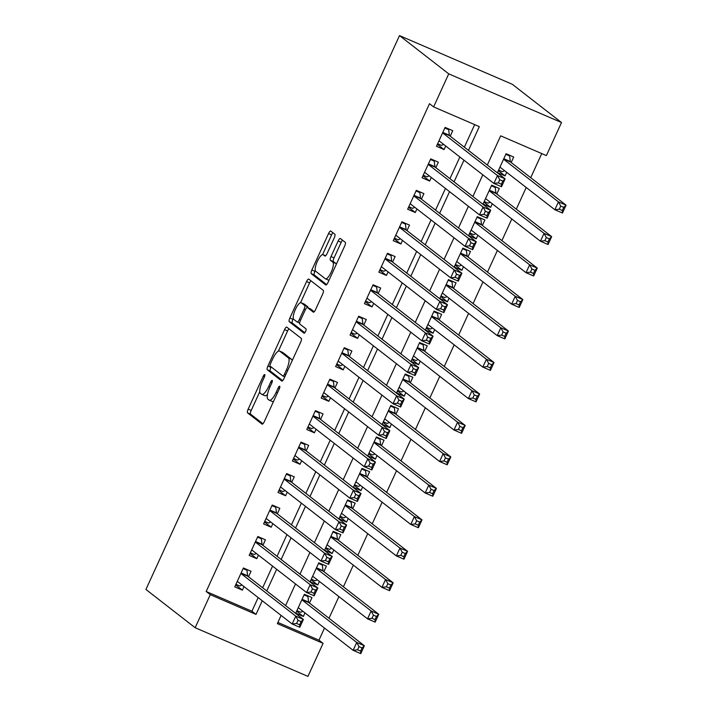 <?xml version="1.0" encoding="UTF-8"?>
<svg xmlns="http://www.w3.org/2000/svg" width="712" height="712" viewBox="0 0 712 712"><rect width="100%" height="100%" fill="white"/><g stroke="black" fill="none" stroke-linecap="round" stroke-linejoin="round"><path stroke-width="1.07" d="M264.739 374.592A2.385 0.694 -66.7 0 0 264.695 374.565A2.385 0.694 -66.7 0 0 263.182 376.319L248.159 409.142A3.409 0.988 -66.7 0 0 247.553 412.853L262.043 424.121A3.409 0.988 -66.7 0 0 262.114 424.156A3.409 0.988 -66.7 0 0 264.268 421.655L279.291 388.832A2.385 0.694 -66.7 0 0 279.718 386.233A2.385 0.694 -66.7 0 0 279.674 386.207A2.385 0.694 -66.7 0 0 278.161 387.96L276.22 392.205A10.902 3.168 -66.7 0 1 269.323 400.206A10.902 3.168 -66.7 0 1 269.118 400.091L267.908 399.147A10.902 3.168 -66.7 0 1 269.857 387.257L271.806 383.012A2.385 0.694 -66.7 0 0 272.224 380.413A2.385 0.694 -66.7 0 0 272.18 380.386A2.385 0.694 -66.7 0 0 270.676 382.139L268.727 386.385A10.902 3.168 -66.7 0 1 261.829 394.386A10.902 3.168 -66.7 0 1 261.624 394.27L260.423 393.327A10.902 3.168 -66.7 0 1 262.372 381.445L264.312 377.191A2.385 0.694 -66.7 0 0 264.739 374.592M334.231 237.942A3.409 0.988 -66.7 0 0 334.845 234.23L330.777 231.071A3.409 0.988 -66.7 0 0 330.715 231.026A3.409 0.988 -66.7 0 0 328.561 233.527L311.874 269.982A3.409 0.988 -66.7 0 0 311.26 273.693L325.758 284.96A3.409 0.988 -66.7 0 0 325.82 284.996A3.409 0.988 -66.7 0 0 327.974 282.495L344.661 246.049A3.409 0.988 -66.7 0 0 345.276 242.329L340.363 238.511A3.409 0.988 -66.7 0 0 340.292 238.475A3.409 0.988 -66.7 0 0 338.138 240.976L331 256.578A3.409 0.988 -66.7 0 0 330.386 260.289L332.824 262.185A9.114 2.652 -66.7 0 1 331.338 271.815A9.114 2.652 -66.7 0 1 325.428 278.81A9.114 2.652 -66.7 0 1 325.259 278.712L315.719 271.299A9.114 2.652 -66.7 0 1 317.205 261.669A9.114 2.652 -66.7 0 1 323.115 254.665A9.114 2.652 -66.7 0 1 323.284 254.771L324.877 256.008A3.409 0.988 -66.7 0 0 324.939 256.044A3.409 0.988 -66.7 0 0 327.093 253.543L334.231 237.942M210.28 594.671L206.177 591.485L429.505 103.703L433.608 106.898L448.729 73.852L399.503 35.6L145.933 589.465L195.15 627.717L210.28 594.671L256.008 614.412L262.256 600.759M286.794 327.137A3.409 0.988 -66.7 0 0 286.731 327.093A3.409 0.988 -66.7 0 0 284.577 329.594L267.89 366.048A3.409 0.988 -66.7 0 0 267.276 369.759L281.774 381.027A3.409 0.988 -66.7 0 0 281.836 381.062A3.409 0.988 -66.7 0 0 283.99 378.562L300.678 342.116A3.409 0.988 -66.7 0 0 301.292 338.396L286.794 327.137M289.882 318.015L306.569 281.56A3.409 0.988 -66.7 0 1 308.723 279.06A3.409 0.988 -66.7 0 1 308.786 279.104L323.284 290.363A3.409 0.988 -66.7 0 1 322.67 294.083L315.532 309.675A3.409 0.988 -66.7 0 1 313.378 312.176A3.409 0.988 -66.7 0 1 313.307 312.141L307.433 307.575A3.409 0.988 -66.7 0 0 307.37 307.54A3.409 0.988 -66.7 0 0 305.217 310.04L300.473 320.382A3.409 0.988 -66.7 0 0 299.868 324.102L305.991 328.855A2.385 0.694 -66.7 0 1 305.599 331.374A2.385 0.694 -66.7 0 1 304.051 333.207A2.385 0.694 -66.7 0 1 304.006 333.18L289.268 321.726A3.409 0.988 -66.7 0 1 289.882 318.015L292.926 319.332L293.3 318.513M506.695 172.331L505.057 175.9L498.329 170.666M511.18 162.523L513.708 157.014L506.081 153.721L497.439 172.607L505.057 175.9M492.286 203.801L490.657 207.361L483.92 202.137M496.78 193.993L499.299 188.484L491.681 185.191L483.03 204.077L490.657 207.361M477.877 235.272L476.248 238.832L469.511 233.607M482.371 225.464L484.89 219.955L477.271 216.662L468.621 235.547L476.248 238.832M463.468 266.742L461.839 270.302L455.102 265.069M467.962 256.925L470.481 251.425L462.862 248.132L454.22 267.018L461.839 270.302M449.058 298.212L447.43 301.772L440.701 296.539M453.553 288.396L456.072 282.895L448.453 279.602L439.811 298.488L447.43 301.772M434.658 329.674L433.021 333.243L426.292 328.01M439.144 319.866L441.663 314.366L434.044 311.073L425.402 329.95L433.021 333.243M420.249 361.144L418.612 364.713L411.883 359.48M424.735 351.336L427.262 345.827L419.635 342.543L410.993 361.42L418.612 364.713M405.84 392.615L404.202 396.183L397.474 390.95M410.326 382.807L412.853 377.298L405.226 374.014L396.584 392.89L404.202 396.183M391.431 424.085L389.802 427.654L383.065 422.421M395.925 414.277L398.444 408.768L390.826 405.484L382.175 424.361L389.802 427.654M377.022 455.555L375.393 459.124L368.656 453.891M381.516 445.748L384.035 440.238L376.417 436.945L367.766 455.831L375.393 459.124M362.613 487.026L360.984 490.595L354.247 485.362M367.107 477.218L369.626 471.709L362.007 468.416L353.366 487.302L360.984 490.595M348.204 518.496L346.575 522.056L339.847 516.832M352.698 508.688L355.217 503.179L347.598 499.886L338.957 518.772L346.575 522.056M333.803 549.967L332.166 553.527L325.437 548.302M338.289 540.159L340.808 534.65L333.189 531.357L324.547 550.243L332.166 553.527M319.394 581.437L317.757 584.997L311.028 579.764M323.88 571.62L326.408 566.12L318.78 562.827L310.138 581.713L317.757 584.997M248.506 576.773L251.033 571.273L243.406 567.98L234.764 586.866L242.383 590.15L244.02 586.59M262.915 545.312L265.434 539.803L257.815 536.51L249.173 555.396L256.792 558.68L258.429 555.12M277.324 513.841L279.843 508.332L272.224 505.039L263.582 523.925L271.201 527.209L272.829 523.649M291.733 482.371L294.252 476.862L286.633 473.569L277.992 492.455L285.61 495.748L287.239 492.179M306.142 450.901L308.661 445.392L301.043 442.099L292.392 460.984L300.019 464.277L301.648 460.709M320.551 419.43L323.07 413.921L315.452 410.637L306.801 429.514L314.428 432.807L316.057 429.238M334.952 387.96L337.479 382.451L329.852 379.167L321.21 398.044L328.828 401.337L330.466 397.768M349.361 356.49L351.888 350.98L344.261 347.696L335.619 366.573L343.237 369.866L344.875 366.297M363.77 325.019L366.288 319.51L358.67 316.226L350.028 335.103L357.647 338.396L359.284 334.827M378.179 293.549L380.697 288.048L373.079 284.755L364.437 303.641L372.056 306.925L373.684 303.365M392.588 262.078L395.107 256.578L387.488 253.285L378.846 272.171L386.465 275.455L388.093 271.895M406.997 230.617L409.516 225.108L401.897 221.815L393.247 240.701L400.874 243.985L402.502 240.425M421.406 199.146L423.925 193.637L416.306 190.344L407.656 209.23L415.283 212.514L416.912 208.954M435.806 167.676L438.334 162.167L430.716 158.874L422.065 177.76L429.683 181.053L431.321 177.484M206.177 591.485L251.906 611.225L258.153 597.573M262.648 587.765L272.562 566.102M277.057 556.294L286.972 534.632M291.457 524.824L301.381 503.162M305.866 493.354L315.79 471.691M320.275 461.883L330.19 440.221M334.685 430.413L344.599 408.75M349.094 398.942L359.008 377.289M363.503 367.472L373.417 345.818M377.912 336.011L387.826 314.348M392.312 304.54L402.236 282.878M406.721 273.07L416.645 251.407M421.13 241.599L431.045 219.937M435.539 210.129L445.454 188.466M449.948 178.659L459.863 156.996M464.358 147.188L474.682 124.627M450.215 136.206L452.743 130.696L445.116 127.404L436.474 146.289L444.092 149.582L445.73 146.013M277.885 622.439L318.967 640.168L324.503 628.073M328.997 618.265L338.912 596.603M343.407 586.795L353.321 565.132M357.816 555.324L367.73 533.662M372.225 523.854L382.139 502.191M386.625 492.384L396.548 470.73M401.034 460.913L410.957 439.26M415.443 429.443L425.358 407.789M429.852 397.981L439.767 376.319M444.261 366.511L454.176 344.848M458.67 335.041L468.585 313.378M473.079 303.57L482.994 281.908M487.48 272.1L497.403 250.437M501.889 240.629L511.812 218.967M516.298 209.159L526.212 187.496M530.707 177.689L541.752 153.578M309.471 603.091L311.998 597.591L304.371 594.298L295.729 613.183L303.348 616.467L304.985 612.899M487.311 165.024L500.669 135.841L546.389 155.581L561.519 122.535L512.293 84.283L399.503 35.6M318.967 640.168L323.07 643.354L307.94 676.4L195.15 627.717M561.519 122.535L448.729 73.852M468.46 150.374L479.327 126.629L433.608 106.898M266.751 590.951L276.665 569.288M281.151 559.481L291.075 537.818M295.56 528.01L305.484 506.348M309.969 496.54L319.884 474.877M324.378 465.069L334.293 443.416M338.787 433.599L348.702 411.945M353.197 402.138L363.111 380.475M367.606 370.667L377.52 349.005M382.015 339.197L391.929 317.534M396.415 307.726L406.338 286.064M410.824 276.256L420.739 254.593M425.233 244.786L435.148 223.123M439.642 213.315L449.557 191.653M454.051 181.845L463.966 160.182M281.107 615.408L277.342 623.623L323.07 643.354M482.816 174.832L472.902 196.494M468.407 206.302L458.492 227.965M453.998 237.772L444.083 259.435M439.589 269.243L429.674 290.905M425.189 300.713L415.265 322.376M410.78 332.184L400.856 353.837M396.37 363.654L386.456 385.308M381.961 395.124L372.047 416.778M367.552 426.586L357.638 448.248M353.143 458.056L343.228 479.719M338.734 489.527L328.819 511.189M324.334 520.997L314.41 542.66M309.925 552.467L300.001 574.13M295.516 583.938L285.601 605.601M251.906 611.225L256.008 614.412M303.348 616.467L296.619 611.234M242.383 590.15L235.654 584.917M256.792 558.68L250.063 553.455M271.201 527.209L264.472 521.985M285.61 495.748L278.873 490.515M300.019 464.277L293.282 459.044M314.428 432.807L307.691 427.574M328.828 401.337L322.1 396.103M343.237 369.866L336.509 364.633M357.647 338.396L350.918 333.163M372.056 306.925L365.327 301.692M386.465 275.455L379.727 270.222M400.874 243.985L394.137 238.76M415.283 212.514L408.546 207.29M429.683 181.053L422.955 175.82M444.092 149.582L437.364 144.349M261.829 394.386L264.882 395.703A10.902 3.168 -66.7 0 0 267.472 394.475M269.323 400.206L272.367 401.524A10.902 3.168 -66.7 0 0 273.542 401.399M259.773 391.751L251.211 410.45A3.409 0.988 -66.7 0 0 250.597 414.17L262.933 423.756M271.147 366.903L270.934 367.365A3.409 0.988 -66.7 0 0 270.329 371.077L282.664 380.662M288.956 328.81A3.409 0.988 -66.7 0 0 287.621 330.911L278.348 351.167M270.569 363.529A2.385 0.694 -66.7 0 0 270.142 366.128L282.869 376.016A2.385 0.694 -66.7 0 0 282.913 376.043A2.385 0.694 -66.7 0 0 284.417 374.29L286.473 369.813A10.902 3.168 -66.7 0 0 288.422 357.922L279.727 351.167A10.902 3.168 -66.7 0 0 279.513 351.043A10.902 3.168 -66.7 0 0 272.625 359.044L270.569 363.529M292.116 360.815A10.902 3.168 -66.7 0 0 291.466 359.24L288.422 357.922M279.513 351.043L282.566 352.36A10.902 3.168 -66.7 0 1 282.771 352.476L291.466 359.24M300.535 302.707L309.613 282.878L306.569 281.56M310.948 280.777A3.409 0.988 -66.7 0 0 309.613 282.878M314.197 311.785L310.477 308.892A3.409 0.988 -66.7 0 0 310.414 308.848A3.409 0.988 -66.7 0 0 310.343 308.83M304.798 332.744L292.32 323.043L289.268 321.726M301.336 302.831A9.114 2.652 -66.7 0 0 301.158 302.733A9.114 2.652 -66.7 0 0 295.257 309.738A9.114 2.652 -66.7 0 0 293.762 319.359L297.127 321.975A3.409 0.988 -66.7 0 0 297.189 322.011A3.409 0.988 -66.7 0 0 299.352 319.51L304.086 309.159A3.409 0.988 -66.7 0 0 304.692 305.448L301.336 302.831L304.38 304.149A9.114 2.652 -66.7 0 0 304.211 304.051L301.158 302.733M307.94 307.78A3.409 0.988 -66.7 0 0 307.744 306.765L304.692 305.448M304.38 304.149L307.744 306.765M292.926 319.332A3.409 0.988 -66.7 0 0 292.32 323.043M328.312 280.03A9.114 2.652 -66.7 0 0 328.481 280.127A9.114 2.652 -66.7 0 0 329.042 280.172M336.322 264.277A9.114 2.652 -66.7 0 0 335.877 263.502L332.824 262.185M342.517 240.193A3.409 0.988 -66.7 0 0 341.19 242.294L334.044 257.895A3.409 0.988 -66.7 0 0 333.438 261.607L335.877 263.502M315.274 270.524L314.918 271.299A3.409 0.988 -66.7 0 0 314.312 275.01L326.648 284.595M332.94 232.744A3.409 0.988 -66.7 0 0 331.605 234.844L322.554 254.629M296.895 610.638L300.704 612.284L302.912 611.288M304.095 594.903L307.913 596.549L305.822 594.921M298.248 607.674L353.134 650.323L356.739 642.455L364.357 645.748L308.821 602.583A3.471 1.006 113.3 0 1 308.616 602.121L307.913 596.549M362.061 647.947L364.357 645.748L360.762 653.616L353.134 650.323L357.575 649.78L360.619 651.097L362.061 647.947L359.008 646.63L357.575 649.78M359.008 646.63L356.739 642.455L301.852 599.807M360.619 651.097L360.762 653.616M244.857 568.603L246.948 570.232L243.13 568.585M241.947 584.979L239.739 585.967L235.93 584.321M246.948 570.232L247.651 575.803A3.471 1.006 -66.7 0 0 247.856 576.266L303.392 619.431L299.797 627.299L292.169 624.006L237.283 581.357M296.601 623.463L292.169 624.006L295.774 616.138L303.392 619.431L301.096 621.629L298.043 620.312L296.601 623.463L299.654 624.78L301.096 621.629M240.887 573.489L295.774 616.138L298.043 620.312M299.797 627.299L299.654 624.78M311.304 579.168L315.113 580.814L317.321 579.826M318.504 563.432L322.322 565.079L320.231 563.45M312.657 576.204L367.543 618.853L371.148 610.985L378.766 614.278L323.23 571.113A3.471 1.006 113.3 0 1 323.026 570.65L322.322 565.079M376.47 616.476L378.766 614.278L375.171 622.146L367.543 618.853L371.976 618.31L375.028 619.627L376.47 616.476L373.417 615.159L371.976 618.31M373.417 615.159L371.148 610.985L316.262 568.336M375.028 619.627L375.171 622.146M325.713 547.697L329.522 549.344L331.73 548.356M332.913 531.962L336.732 533.608L334.64 531.98M327.066 544.733L381.952 587.382L385.557 579.515L393.175 582.808L337.63 539.643A3.471 1.006 113.3 0 1 337.435 539.18L336.732 533.608M390.879 585.006L393.175 582.808L389.571 590.675L381.952 587.382L386.385 586.839L389.437 588.157L390.879 585.006L387.826 583.689L386.385 586.839M387.826 583.689L385.557 579.515L330.671 536.866M389.437 588.157L389.571 590.675M340.122 516.227L343.932 517.873L346.13 516.885M347.322 500.492L351.132 502.138L349.04 500.509M341.475 513.263L396.362 555.912L399.966 548.044L407.584 551.337L352.04 508.172A3.471 1.006 113.3 0 1 351.844 507.709L351.132 502.138M405.288 553.536L407.584 551.337L403.98 559.205L396.362 555.912L400.794 555.369L403.846 556.686L405.288 553.536L402.236 552.218L400.794 555.369M402.236 552.218L399.966 548.044L345.08 505.395M403.846 556.686L403.98 559.205M354.523 484.756L358.341 486.403L360.539 485.415M361.732 469.021L365.541 470.668L363.449 469.039M355.884 481.793L410.771 524.441L414.375 516.574L421.993 519.867L366.449 476.702A3.471 1.006 113.3 0 1 366.244 476.239L365.541 470.668M419.688 522.065L421.993 519.867L418.389 527.734L410.771 524.441L415.203 523.899L418.255 525.216L419.688 522.065L416.645 520.757L415.203 523.899M416.645 520.757L414.375 516.574L359.489 473.925M418.255 525.216L418.389 527.734M259.266 537.133L261.357 538.762L257.539 537.115M256.356 553.509L254.148 554.497L250.339 552.85M261.357 538.762L262.06 544.333A3.471 1.006 -66.7 0 0 262.256 544.796L317.801 587.961L314.197 595.828L306.578 592.535L251.692 549.887M311.01 591.992L306.578 592.535L310.183 584.668L317.801 587.961L315.505 590.159L312.452 588.842L311.01 591.992L314.063 593.31L315.505 590.159M255.297 542.019L310.183 584.668L312.452 588.842M314.197 595.828L314.063 593.31M273.666 505.662L275.758 507.291L271.948 505.645M270.756 522.038L268.558 523.026L264.748 521.38M275.758 507.291L276.47 512.862A3.471 1.006 -66.7 0 0 276.665 513.325L332.21 556.49L328.606 564.358L320.987 561.065L266.101 518.416M325.42 560.522L320.987 561.065L324.592 553.197L332.21 556.49L329.914 558.689L326.861 557.371L325.42 560.522L328.472 561.839L329.914 558.689M269.706 510.548L324.592 553.197L326.861 557.371M328.606 564.358L328.472 561.839M288.075 474.192L290.167 475.821L286.358 474.174M285.165 490.568L282.967 491.556L279.148 489.909M290.167 475.821L290.87 481.392A3.471 1.006 -66.7 0 0 291.075 481.855L346.619 525.02L343.015 532.888L335.397 529.594L280.51 486.946M339.829 529.052L335.397 529.594L339.001 521.727L346.619 525.02L344.314 527.218L341.27 525.91L339.829 529.052L342.881 530.369L344.314 527.218M284.115 479.078L339.001 521.727L341.27 525.91M343.015 532.888L342.881 530.369M302.484 442.731L304.576 444.35L300.767 442.704M299.574 459.098L297.376 460.086L293.558 458.439M304.576 444.35L305.279 449.922A3.471 1.006 -66.7 0 0 305.484 450.393L361.029 493.549L357.424 501.417L349.806 498.124L294.919 455.475M354.238 497.581L349.806 498.124L353.41 490.257L361.029 493.549L358.723 495.748L355.68 494.439L354.238 497.581L357.282 498.898L358.723 495.748M298.515 447.608L353.41 490.257L355.68 494.439M357.424 501.417L357.282 498.898M368.932 453.286L372.75 454.932L374.948 453.945M376.141 437.551L379.95 439.197L377.858 437.577M370.293 450.322L425.18 492.971L428.775 485.103L436.403 488.396L380.858 445.24A3.471 1.006 113.3 0 1 380.653 444.769L379.95 439.197M434.098 490.595L436.403 488.396L432.798 496.264L425.18 492.971L429.612 492.428L432.656 493.745L434.098 490.595L431.054 489.286L429.612 492.428M431.054 489.286L428.775 485.103L373.889 442.455M432.656 493.745L432.798 496.264M316.893 411.26L318.985 412.88L315.176 411.233M313.983 427.627L311.785 428.615L307.967 426.969M318.985 412.88L319.688 418.451A3.471 1.006 -66.7 0 0 319.893 418.923L375.438 462.079L371.833 469.947L364.215 466.663L309.328 424.005M368.647 466.111L364.215 466.663L367.81 458.795L375.438 462.079L373.132 464.286L370.089 462.969L368.647 466.111L371.691 467.428L373.132 464.286M312.924 416.137L367.81 458.795L370.089 462.969M371.833 469.947L371.691 467.428M383.341 421.815L387.159 423.462L389.357 422.474M390.55 406.08L394.359 407.727L392.267 406.107M384.702 418.852L439.589 461.509L443.184 453.642L450.812 456.926L395.267 413.77A3.471 1.006 113.3 0 1 395.062 413.298L394.359 407.727M448.507 459.133L450.812 456.926L447.207 464.794L439.589 461.509L444.021 460.958L447.065 462.275L448.507 459.133L445.463 457.816L444.021 460.958M445.463 457.816L443.184 453.642L388.298 410.984M447.065 462.275L447.207 464.794M331.303 379.79L333.394 381.41L329.576 379.763M328.392 396.157L326.185 397.145L322.376 395.498M333.394 381.41L334.097 386.981A3.471 1.006 -66.7 0 0 334.302 387.453L389.838 430.609L386.242 438.476L378.624 435.192L323.729 392.535M383.056 434.64L378.624 435.192L382.219 427.325L389.838 430.609L387.542 432.816L384.498 431.499L383.056 434.64L386.1 435.958L387.542 432.816M327.333 384.667L382.219 427.325L384.498 431.499M386.242 438.476L386.1 435.958M397.75 390.345L401.559 391.992L403.766 391.004M404.95 374.61L408.768 376.256L406.677 374.637M399.103 387.381L453.989 430.039L457.594 422.172L465.212 425.456L409.676 382.3A3.471 1.006 113.3 0 1 409.471 381.828L408.768 376.256M462.916 427.663L465.212 425.456L461.616 433.323L453.989 430.039L458.43 429.487L461.474 430.805L462.916 427.663L459.872 426.346L458.43 429.487M459.872 426.346L457.594 422.172L402.707 379.514M461.474 430.805L461.616 433.323M345.712 348.319L347.803 349.939L343.985 348.302M342.801 364.686L340.594 365.674L336.785 364.037M347.803 349.939L348.506 355.519A3.471 1.006 -66.7 0 0 348.711 355.982L404.247 399.138L400.651 407.006L393.024 403.722L338.138 361.073M397.465 403.179L393.024 403.722L396.628 395.854L404.247 399.138L401.951 401.346L398.898 400.028L397.465 403.179L400.509 404.487L401.951 401.346M341.742 353.205L396.628 395.854L398.898 400.028M400.651 407.006L400.509 404.487M412.159 358.884L415.968 360.521L418.175 359.533M419.359 343.148L423.177 344.795L421.086 343.166M413.512 355.92L468.398 398.569L472.003 390.701L479.621 393.985L424.085 350.829A3.471 1.006 113.3 0 1 423.88 350.366L423.177 344.795M477.325 396.192L479.621 393.985L476.025 401.853L468.398 398.569L472.83 398.026L475.883 399.334L477.325 396.192L474.272 394.875L472.83 398.026M474.272 394.875L472.003 390.701L417.116 348.052M475.883 399.334L476.025 401.853M360.121 316.849L362.212 318.478L358.394 316.831M357.21 333.216L355.003 334.213L351.194 332.566M362.212 318.478L362.915 324.049A3.471 1.006 -66.7 0 0 363.111 324.512L418.656 367.668L415.052 375.536L407.433 372.251L352.547 329.603M411.865 371.708L407.433 372.251L411.038 364.384L418.656 367.668L416.36 369.875L413.307 368.558L411.865 371.708L414.918 373.017L416.36 369.875M356.151 321.735L411.038 364.384L413.307 368.558M415.052 375.536L414.918 373.017M426.568 327.413L430.377 329.06L432.584 328.063M433.768 311.678L437.586 313.325L435.495 311.696M427.921 324.45L482.807 367.098L486.412 359.231L494.03 362.515L438.485 319.359A3.471 1.006 113.3 0 1 438.289 318.896L437.586 313.325M491.734 364.722L494.03 362.515L490.426 370.382L482.807 367.098L487.239 366.555L490.292 367.873L491.734 364.722L488.681 363.405L487.239 366.555M488.681 363.405L486.412 359.231L431.525 316.582M490.292 367.873L490.426 370.382M374.521 285.378L376.612 287.007L372.803 285.361M371.62 301.746L369.412 302.742L365.603 301.096M376.612 287.007L377.324 292.579A3.471 1.006 -66.7 0 0 377.52 293.041L433.065 336.206L429.461 344.074L421.842 340.781L366.956 298.132M426.274 340.238L421.842 340.781L425.447 332.913L433.065 336.206L430.769 338.405L427.716 337.087L426.274 340.238L429.327 341.555L430.769 338.405M370.56 290.265L425.447 332.913L427.716 337.087M429.461 344.074L429.327 341.555M440.977 295.943L444.786 297.589L446.985 296.601M448.177 280.208L451.987 281.854L449.895 280.225M442.33 292.979L497.216 335.628L500.821 327.76L508.439 331.053L452.894 287.888A3.471 1.006 113.3 0 1 452.698 287.425L451.987 281.854M506.143 333.252L508.439 331.053L504.835 338.921L497.216 335.628L501.649 335.085L504.701 336.402L506.143 333.252L503.09 331.934L501.649 335.085M503.09 331.934L500.821 327.76L445.935 285.112M504.701 336.402L504.835 338.921M388.93 253.908L391.022 255.537L387.212 253.89M386.02 270.284L383.821 271.272L380.003 269.625M391.022 255.537L391.725 261.108A3.471 1.006 -66.7 0 0 391.929 261.571L447.474 304.736L443.87 312.604L436.251 309.311L381.365 266.662M440.683 308.768L436.251 309.311L439.856 301.443L447.474 304.736L445.169 306.934L442.125 305.617L440.683 308.768L443.736 310.085L445.169 306.934M384.97 258.794L439.856 301.443L442.125 305.617M443.87 312.604L443.736 310.085M455.377 264.472L459.196 266.119L461.394 265.131M462.586 248.737L466.396 250.384L464.304 248.755M456.739 261.509L511.625 304.158L515.23 296.29L522.848 299.583L467.303 256.418A3.471 1.006 113.3 0 1 467.099 255.955L466.396 250.384M520.543 301.781L522.848 299.583L519.244 307.45L511.625 304.158L516.058 303.615L519.11 304.932L520.543 301.781L517.499 300.464L516.058 303.615M517.499 300.464L515.23 296.29L460.344 253.641M519.11 304.932L519.244 307.45M403.339 222.438L405.431 224.066L401.621 222.42M400.429 238.814L398.231 239.802L394.412 238.155M405.431 224.066L406.134 229.638A3.471 1.006 -66.7 0 0 406.338 230.101L461.883 273.266L458.279 281.133L450.66 277.84L395.774 235.191M455.093 277.297L450.66 277.84L454.265 269.973L461.883 273.266L459.578 275.464L456.534 274.147L455.093 277.297L458.136 278.615L459.578 275.464M399.37 227.324L454.265 269.973L456.534 274.147M458.279 281.133L458.136 278.615M469.787 233.002L473.605 234.648L475.803 233.661M476.996 217.267L480.805 218.913L478.713 217.285M471.148 230.038L526.034 272.687L529.639 264.82L537.257 268.113L481.713 224.947A3.471 1.006 113.3 0 1 481.508 224.485L480.805 218.913M534.952 270.311L537.257 268.113L533.653 275.98L526.034 272.687L530.467 272.144L533.511 273.461L534.952 270.311L531.909 268.994L530.467 272.144M531.909 268.994L529.639 264.82L474.744 222.171M533.511 273.461L533.653 275.98M417.748 190.967L419.84 192.596L416.031 190.95M414.838 207.343L412.64 208.331L408.822 206.685M419.84 192.596L420.543 198.167A3.471 1.006 -66.7 0 0 420.748 198.63L476.292 241.795L472.688 249.663L465.069 246.37L410.183 203.721M469.502 245.827L465.069 246.37L468.665 238.502L476.292 241.795L473.987 243.993L470.943 242.676L469.502 245.827L472.546 247.144L473.987 243.993M413.779 195.853L468.665 238.502L470.943 242.676M472.688 249.663L472.546 247.144M484.196 201.532L488.014 203.178L490.212 202.19M491.405 185.796L495.214 187.443L493.122 185.814M485.557 198.568L540.444 241.217L544.039 233.349L551.667 236.642L496.122 193.477A3.471 1.006 113.3 0 1 495.917 193.014L495.214 187.443M549.361 238.84L551.667 236.642L548.062 244.51L540.444 241.217L544.876 240.674L547.92 241.991L549.361 238.84L546.318 237.523L544.876 240.674M546.318 237.523L544.039 233.349L489.153 190.7M547.92 241.991L548.062 244.51M432.157 159.497L434.249 161.126L430.431 159.479M429.247 175.873L427.04 176.861L423.231 175.214M434.249 161.126L434.952 166.697A3.471 1.006 -66.7 0 0 435.157 167.16L490.702 210.325L487.097 218.192L479.479 214.899L424.592 172.251M483.911 214.357L479.479 214.899L483.074 207.032L490.702 210.325L488.396 212.523L485.353 211.215L483.911 214.357L486.955 215.674L488.396 212.523M428.188 164.383L483.074 207.032L485.353 211.215M487.097 218.192L486.955 215.674M498.605 170.061L502.414 171.708L504.621 170.72M505.805 154.326L509.623 155.972L507.531 154.344M499.957 167.097L554.853 209.746L558.448 201.879L566.067 205.172L510.531 162.007A3.471 1.006 113.3 0 1 510.326 161.544L509.623 155.972M563.771 207.37L566.067 205.172L562.471 213.039L554.853 209.746L559.285 209.203L562.329 210.521L563.771 207.37L560.727 206.062L559.285 209.203M560.727 206.062L558.448 201.879L503.562 159.23M562.329 210.521L562.471 213.039M446.566 128.035L448.658 129.655L444.84 128.009M443.656 144.403L441.449 145.39L437.64 143.744M448.658 129.655L449.361 135.227A3.471 1.006 -66.7 0 0 449.566 135.698L505.102 178.854L501.506 186.722L493.879 183.429L438.993 140.78M498.32 182.886L493.879 183.429L497.483 175.561L505.102 178.854L502.806 181.062L499.753 179.744L498.32 182.886L501.364 184.203L502.806 181.062M442.597 132.913L497.483 175.561L499.753 179.744M501.506 186.722L501.364 184.203M264.455 376.862L263.182 376.319M279.433 388.503L278.161 387.96M271.94 382.682L270.676 382.139M270.008 386.936L268.727 386.385M277.493 392.757L276.22 392.205M250.597 414.17L247.553 412.853M251.211 410.45L248.159 409.142M270.329 371.077L267.276 369.759M270.934 367.365L267.89 366.048M287.621 330.911L284.577 329.594M282.913 376.043L284.782 376.844L282.967 376.052M285.699 374.841L284.417 374.29M287.746 370.365L286.473 369.813M282.771 352.476L279.727 351.167M310.477 308.892L307.433 307.575M297.189 322.011L299.672 323.079L297.269 322.029M300.624 320.062L299.352 319.51M305.368 309.711L304.086 309.159M325.624 255.777L323.284 254.771M333.438 261.607L330.386 260.289M334.044 257.895L331 256.578M341.19 242.294L338.138 240.976M314.312 275.01L311.26 273.693M314.918 271.299L311.874 269.982M331.605 234.844L328.561 233.527M308.821 602.583L301.941 599.611M308.616 602.121L302.084 599.299M241.119 572.982L247.651 575.803M240.976 573.302L247.856 576.266M323.23 571.113L316.351 568.149M323.026 570.65L316.493 567.829M337.63 539.643L330.76 536.679M337.435 539.18L330.902 536.358M352.04 508.172L345.16 505.209M351.844 507.709L345.311 504.888M366.449 476.702L359.569 473.738M366.244 476.239L359.72 473.418M255.528 541.512L262.06 544.333M255.386 541.832L262.256 544.796M269.937 510.041L276.47 512.862M269.786 510.362L276.665 513.325M284.346 478.571L290.87 481.392M284.195 478.891L291.075 481.855M298.746 447.1L305.279 449.922M298.604 447.421L305.484 450.393M380.858 445.24L373.978 442.268M380.653 444.769L374.12 441.956M313.155 415.639L319.688 418.451M313.013 415.95L319.893 418.923M395.267 413.77L388.387 410.797M395.062 413.298L388.53 410.486M327.565 384.168L334.097 386.981M327.422 384.48L334.302 387.453M409.676 382.3L402.796 379.327M409.471 381.828L402.939 379.015M341.974 352.698L348.506 355.519M341.831 353.01L348.711 355.982M424.085 350.829L417.205 347.857M423.88 350.366L417.348 347.545M356.383 321.228L362.915 324.049M356.24 321.539L363.111 324.512M438.485 319.359L431.614 316.386M438.289 318.896L431.757 316.075M370.792 289.757L377.324 292.579M370.649 290.069L377.52 293.041M452.894 287.888L446.015 284.925M452.698 287.425L446.166 284.604M385.201 258.287L391.725 261.108M385.05 258.607L391.929 261.571M467.303 256.418L460.424 253.454M467.099 255.955L460.575 253.134M399.601 226.816L406.134 229.638M399.459 227.137L406.338 230.101M481.713 224.947L474.833 221.984M481.508 224.485L474.975 221.663M414.01 195.346L420.543 198.167M413.868 195.666L420.748 198.63M496.122 193.477L489.242 190.513M495.917 193.014L489.384 190.193M428.419 163.876L434.952 166.697M428.277 164.196L435.157 167.16M510.531 162.007L503.651 159.043M510.326 161.544L503.793 158.723M442.828 132.414L449.361 135.227M442.686 132.726L449.566 135.698M310.414 308.848L307.37 307.54M325.642 255.759L323.115 254.665M328.481 280.127L325.428 278.81"/></g></svg>
